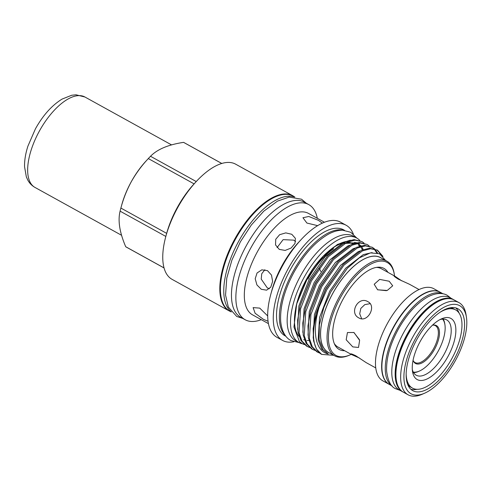 <?xml version="1.0" encoding="UTF-8"?>
<svg xmlns="http://www.w3.org/2000/svg" width="491" height="491" viewBox="0 0 491 491"><rect width="100%" height="100%" fill="white"/><g stroke="black" fill="none" stroke-linecap="round" stroke-linejoin="round"><path stroke-width="0.74" d="M442.962 293.796A52.641 23.82 118.9 0 0 397.305 328.688A52.641 23.82 118.9 0 0 392.051 385.901M440.31 292.305A52.641 23.82 118.9 0 0 440.255 292.274A52.641 23.82 118.9 0 0 393.972 326.767A52.641 23.82 118.9 0 0 389.265 384.392A52.641 23.82 118.9 0 0 389.32 384.422A52.641 23.82 118.9 0 0 389.375 384.453M453.887 299.823A52.641 23.82 118.9 0 0 453.506 299.596A52.641 23.82 118.9 0 0 407.26 334.027A52.641 23.82 118.9 0 0 402.571 391.744A52.641 23.82 118.9 0 0 402.964 391.953M453.506 299.596L450.143 297.736A52.641 23.82 118.9 0 0 403.897 332.168A52.641 23.82 118.9 0 0 399.208 389.885L402.571 391.744M293.262 196.155A65.659 29.706 118.9 0 0 293.195 196.118A65.659 29.706 118.9 0 0 235.471 239.135A65.659 29.706 118.9 0 0 229.598 311.006A65.659 29.706 118.9 0 0 229.665 311.048A65.659 29.706 118.9 0 0 229.733 311.085M294.226 196.959A65.659 29.706 118.9 0 0 238.792 241.069A65.659 29.706 118.9 0 0 230.93 311.472M409.74 386.503A44.767 20.254 -61.1 0 1 408.359 385.938M416.969 389.295A46.755 21.156 -61.1 0 1 410.838 389.265M453.819 360.063A46.755 21.156 -61.1 0 1 412.741 390.646A46.755 21.156 -61.1 0 1 416.908 339.379A46.755 21.156 -61.1 0 1 457.98 308.796A46.755 21.156 -61.1 0 1 453.819 360.063M415.503 338.587A50.321 22.77 -61.1 0 1 446.644 306.003A50.321 22.77 -61.1 0 1 466.45 317.352A50.321 22.77 -61.1 0 1 455.225 360.854A50.321 22.77 -61.1 0 1 424.494 393.26A50.321 22.77 -61.1 0 1 404.332 382.446A50.321 22.77 -61.1 0 1 415.503 338.587M424.494 393.26L422.18 394.267A52.641 23.82 -61.1 0 1 408.082 394.795A52.641 23.82 -61.1 0 1 412.771 337.078A52.641 23.82 -61.1 0 1 459.017 302.646A52.641 23.82 -61.1 0 1 466.069 314.86L466.45 317.352M408.082 394.795L403.344 392.174A52.641 23.82 -61.1 0 1 396.292 379.96A52.641 23.82 -61.1 0 1 408.033 334.457A52.641 23.82 -61.1 0 1 440.188 300.553A52.641 23.82 -61.1 0 1 454.279 300.026L459.017 302.646M396.292 379.96L396.182 379.248A51.978 23.519 -61.1 0 1 407.782 334.316A51.978 23.519 -61.1 0 1 439.525 300.836L440.188 300.553M455.801 307.918A46.755 21.156 -61.1 0 1 459.085 313.092M451.665 307.587A44.767 20.254 -61.1 0 1 452.88 308.452M451.456 307.605A44.669 20.211 -61.1 0 1 452.358 308.268M409.304 386.165A44.669 20.211 -61.1 0 1 408.26 385.754M361.677 318.763L359.707 313.786L360.811 308.416L364.825 304.61L370.14 303.671M279.262 249.385L275.543 244.935L275.733 239.283L279.637 234.686L285.78 232.887L291.777 234.275L295.373 238.344L294.999 243.438L291.102 248.047L285.148 250.416L279.262 249.385M317.652 225.645L306.887 223.043L302.941 217.734L308.765 216.482L318.383 220.324L322.354 223.135M319.254 268.068L320.838 271.541M324.465 222.251L308.52 213.432A57.92 26.201 118.9 0 0 257.64 251.312A57.92 26.201 118.9 0 0 252.484 314.811L268.43 323.624M353.324 234.054A65.776 29.761 118.9 0 0 346.18 225.271L340.613 222.196A65.776 29.761 118.9 0 0 301.1 239.633L298.479 242.468A57.92 26.201 118.9 0 0 282.393 264.993A57.92 26.201 118.9 0 0 271.726 290.862L270.719 294.594A65.776 29.761 118.9 0 0 276.973 337.329L282.54 340.404A65.776 29.761 118.9 0 0 293.778 341.785M268.043 321.243L263.477 319.377L255.117 313.246L253.123 307.611L259.733 308.115L267.681 315.928M295.594 241.504L293.728 240.142L283.123 239.645L277.077 247.617M264.858 269.731L261.74 273.745L261.218 279.091L267.27 287.867L269.393 288.714M267.485 270.639L271.486 275.083L272.628 281.398L270.762 287.161L266.601 290.169L261.28 289.285L256.922 284.933L255.197 278.753L257.051 272.99L261.783 269.841L267.485 270.639M317.321 218.299A65.776 29.761 118.9 0 0 308.778 204.6A65.776 29.761 118.9 0 0 250.999 247.617A65.776 29.761 118.9 0 0 245.138 319.733A65.776 29.761 118.9 0 0 261.286 319.678M301.1 239.633A65.776 29.761 118.9 0 0 282.834 265.214A65.776 29.761 118.9 0 0 270.719 294.594M308.778 204.6L304.377 202.163A65.776 29.761 118.9 0 0 246.599 245.181A65.776 29.761 118.9 0 0 240.737 317.303L245.138 319.733M346.18 225.271A65.776 29.761 118.9 0 0 288.401 268.289A65.776 29.761 118.9 0 0 282.54 340.404M344.522 230.322L343.651 229.843A60.553 27.398 118.9 0 0 290.463 269.442A60.553 27.398 118.9 0 0 285.068 335.832L285.934 336.31M343.504 230.23A60.553 27.398 118.9 0 0 293.305 271.02A60.553 27.398 118.9 0 0 285.314 335.5M432.988 325.116A21.058 9.525 -61.1 0 1 435.4 325.68A21.058 9.525 -61.1 0 1 433.522 348.77A21.058 9.525 -61.1 0 1 415.024 362.542A21.058 9.525 -61.1 0 1 413.262 360.799M432.436 325.22A21.635 9.789 -61.1 0 1 433.485 325.048A21.635 9.789 -61.1 0 1 434.523 349.322A21.635 9.789 -61.1 0 1 413.471 361.253A21.635 9.789 -61.1 0 1 413.06 360.277M442.575 319.107A30.675 13.877 -61.1 0 1 444.938 324.809A30.675 13.877 -61.1 0 1 438.095 351.323A30.675 13.877 -61.1 0 1 419.363 371.079A30.675 13.877 -61.1 0 1 413.275 372.11M444.938 324.809L444.791 323.827A31.584 14.288 118.9 0 0 443.183 319.076M413.575 372.638A31.584 14.288 118.9 0 0 418.455 371.472L419.363 371.079M412.305 369.551A31.584 14.288 118.9 0 0 416.165 375.198A31.584 14.288 118.9 0 0 416.202 375.222A31.584 14.288 118.9 0 0 443.968 354.527A31.584 14.288 118.9 0 0 446.792 319.948A31.584 14.288 118.9 0 0 446.761 319.929A31.584 14.288 118.9 0 0 439.887 319.647M450.99 318.481A34.904 15.792 -61.1 0 1 447.841 356.724A34.904 15.792 -61.1 0 1 417.147 379.531A34.904 15.792 -61.1 0 1 412.508 371.454A34.904 15.792 -61.1 0 1 441.605 318.806A34.904 15.792 -61.1 0 1 450.99 318.481M440.139 312.221A44.669 20.211 -61.1 0 1 455.679 309.913A44.669 20.211 -61.1 0 1 455.722 309.938A44.669 20.211 -61.1 0 1 451.726 358.835A44.669 20.211 -61.1 0 1 412.458 388.099A44.669 20.211 -61.1 0 1 412.409 388.074A44.669 20.211 -61.1 0 1 406.149 373.712M410.807 387.184A44.669 20.211 -61.1 0 1 410.758 387.16A44.669 20.211 -61.1 0 1 410.715 387.135A44.669 20.211 -61.1 0 1 407.683 384.447M450.044 307.808A44.669 20.211 -61.1 0 1 453.979 308.974A44.669 20.211 -61.1 0 1 454.022 308.999M358.835 317.898C367.477 323.33 377.051 306.102 367.839 301.652C358.35 295.748 348.788 313 358.835 317.898L358.798 317.873M377.634 289.819L387.258 290.457L392.708 285.787L389.185 281.239L379.66 279.404L374.197 284.264L377.634 289.819M401.724 280.858L395.077 276.304C393.125 275.574 394.163 276.507 398.189 279.103L409.574 284.314L419.056 289.555M375.744 367.919L366.163 362.622L355.723 355.711C351.378 353.686 350.028 353.317 351.666 354.612L359.516 358.068M352.79 346.892L358.522 347.45L359.621 340.337L353.974 332.505L347.444 332.542L346.186 339.778L352.79 346.892M395.077 276.304L394.107 275.979M381.231 268.645A44.767 20.254 118.9 0 0 381.182 268.62A44.767 20.254 118.9 0 0 376.309 267.417M334.254 343.497A44.767 20.254 118.9 0 0 337.82 346.959A44.767 20.254 118.9 0 0 337.869 346.984A44.767 20.254 118.9 0 0 337.918 347.008M350.893 353.943L351.666 354.612M387.927 272.352A46.301 20.947 118.9 0 0 377.64 267.233A46.301 20.947 118.9 0 0 343.319 298.706A46.301 20.947 118.9 0 0 334.813 344.725A46.301 20.947 118.9 0 0 344.614 350.715M386.969 261.212L380.5 257.634A54.053 24.458 118.9 0 0 333.015 292.986A54.053 24.458 118.9 0 0 328.203 352.25L334.672 355.828A54.053 24.458 -61.1 0 1 339.484 296.564A54.053 24.458 -61.1 0 1 386.969 261.212A54.053 24.458 -61.1 0 1 394.212 273.751L394.371 274.819A53.059 24.004 118.9 0 0 373.491 262.851A53.059 24.004 118.9 0 0 340.656 297.208A53.059 24.004 118.9 0 0 328.878 343.454A53.059 24.004 118.9 0 0 350.138 354.858A53.059 24.004 118.9 0 0 351.218 354.361M381.685 258.291A54.139 24.495 118.9 0 0 332.984 292.967A54.139 24.495 118.9 0 0 329.387 352.906M319.113 307.176L326.871 289.573L343.896 265.238L362.493 250.864L370.601 248.741L377.505 250.201L369.582 248.176L361.468 250.293L343.043 264.489L325.846 289.009L315.799 314.001L313.148 328.718L313.559 340.797L316.4 349.009L321.636 354.392A59.11 26.741 -61.1 0 1 319.113 307.176C311.895 330.897 315.173 351.249 328.27 353.95L322.992 349.69L319.076 339.527L319.346 324.962L323.753 307.759L330.848 291.783L347.284 268.362L359.222 257.916L370.423 252.877L379.549 253.749L385.527 260.414M394.531 275.997A53.059 24.004 118.9 0 0 394.371 274.819M381.575 255.05L376.984 249.931M377.505 250.201L382.98 256.382M361.977 241.615L354.048 239.596L345.94 241.713L327.509 255.903L310.318 280.422L300.271 305.414L297.62 320.132L298.031 332.211L300.946 340.558L306.347 345.952L307.372 346.517L301.971 341.122L299.05 332.775L300.572 308.827L311.343 280.987L328.362 256.652L346.959 242.278L355.073 240.16L361.977 241.615L363.929 242.984M367.151 244.475L359.228 242.456L351.114 244.573L332.689 258.769L315.498 283.289L305.445 308.274L302.794 322.992L303.205 335.071L306.126 343.418L311.527 348.813L312.546 349.377L307.145 343.982L304.23 335.641L305.746 311.693L316.517 283.853L333.542 259.512L352.139 245.138L360.247 243.02L367.151 244.475L369.109 245.844M376.689 252.767L374.136 248.98M373.706 248.544L371.81 247.071M372.325 247.341L364.402 245.316L356.294 247.433L337.863 261.629L320.672 286.149L310.625 311.134L307.974 325.858L308.385 337.937L311.3 346.284L316.701 351.673L317.726 352.237L312.325 346.849L309.404 338.502L310.926 314.553L321.697 286.713L338.716 262.378L357.313 247.998L365.427 245.881L372.325 247.341L374.283 248.71M374.725 249.115L377.536 252.969M304.377 344.614L302.198 343.651L299.424 341.607A59.11 26.741 118.9 0 0 302.088 343.596A59.11 26.741 118.9 0 0 302.143 343.626M309.557 347.475L307.372 346.517M314.731 350.335L312.546 349.377M319.905 353.195L317.726 352.237M389.191 384.349A52.641 23.82 -61.1 0 1 389.062 384.281A52.641 23.82 -61.1 0 1 389.007 384.244A52.641 23.82 -61.1 0 1 393.714 326.619A52.641 23.82 -61.1 0 1 439.991 292.127A52.641 23.82 -61.1 0 1 440.046 292.157A52.641 23.82 -61.1 0 1 440.12 292.2M382.955 380.906A52.641 23.82 -61.1 0 1 382.9 380.875A52.641 23.82 -61.1 0 1 382.845 380.844A52.641 23.82 -61.1 0 1 387.552 323.213A52.641 23.82 -61.1 0 1 433.835 288.726A52.641 23.82 -61.1 0 1 433.891 288.757M359.449 246.243A55.047 24.906 118.9 0 0 358.295 244.856M355.932 242.935A55.047 24.906 118.9 0 0 354.729 242.29M346.615 241.425A55.047 24.906 118.9 0 0 322.79 256.854M323.176 256.437L322.415 257.266A55.047 24.906 118.9 0 0 307.127 278.673A55.047 24.906 118.9 0 0 296.987 303.26L307.28 278.747L323.176 256.437L337.427 244.438L350.328 240.173M353.305 243.702A53.089 24.022 118.9 0 0 347.916 242.382M342.706 243.106A53.089 24.022 118.9 0 0 329.664 250.324M326.65 252.883A53.089 24.022 118.9 0 0 306.863 278.532A53.089 24.022 118.9 0 0 295.668 308.434M353.176 243.751A53.089 24.022 118.9 0 0 344.51 243.481M333.549 248.765A53.089 24.022 118.9 0 0 307.9 279.109M359.854 240.516A59.693 27.005 118.9 0 0 356.693 238.037A59.693 27.005 118.9 0 0 304.26 277.071A59.693 27.005 118.9 0 0 298.945 342.522A59.693 27.005 118.9 0 0 302.53 343.829M356.693 238.037L353.33 236.177A59.693 27.005 118.9 0 0 300.897 275.212A59.693 27.005 118.9 0 0 295.576 340.662L298.945 342.522M294.219 196.682A65.776 29.761 118.9 0 0 292.734 195.725L235.686 164.197A65.776 29.761 118.9 0 0 196.167 181.633A65.776 29.761 118.9 0 0 177.902 207.214A65.776 29.761 118.9 0 0 165.786 236.594A65.776 29.761 118.9 0 0 172.046 279.33L229.094 310.864A65.776 29.761 118.9 0 0 230.696 311.613M292.734 195.725A65.776 29.761 118.9 0 0 234.95 238.749A65.776 29.761 118.9 0 0 229.094 310.864M196.167 181.633L194.135 183.83A59.693 27.005 118.9 0 0 194.092 183.88A59.693 27.005 118.9 0 0 177.564 207.042A59.693 27.005 118.9 0 0 166.664 233.366A59.693 27.005 118.9 0 0 166.572 233.704L165.786 236.594M194.092 183.88L148.319 158.575A59.693 27.005 -61.1 0 1 148.362 158.525L145.937 161.146A52.427 23.721 118.9 0 0 131.379 181.541A52.427 23.721 118.9 0 0 121.725 204.956L120.792 208.405A59.693 27.005 -61.1 0 1 120.884 208.061L166.664 233.366M148.319 158.575C141.801 165.479 136.154 173.139 131.392 181.541C126.825 189.943 123.327 198.781 120.884 208.061M148.362 158.525A59.693 27.005 -61.1 0 1 150.516 156.273L196.247 181.547M221.772 163.485L183.573 142.365C168.364 144.649 157.347 149.282 150.516 156.273M183.573 142.365A59.693 27.005 -61.1 0 1 184.223 142.703L221.797 163.472M165.829 236.435L120.092 211.155C117.736 220.631 119.608 232.489 125.721 246.734L164.037 267.914M164.049 267.957L126.469 247.188A59.693 27.005 -61.1 0 1 125.721 246.734M120.092 211.155A59.693 27.005 -61.1 0 1 120.792 208.405M296.791 303.99A55.047 24.906 118.9 0 0 299.117 336.519M303.659 339.692A55.047 24.906 118.9 0 0 304.506 339.981M307.047 340.459A55.047 24.906 118.9 0 0 308.943 340.496M299.424 341.607L293.949 327.018L296.576 304.782M333.733 355.306L321.636 354.392M350.138 354.858L349.144 355.288A54.053 24.458 -61.1 0 1 334.672 355.828M359.424 339.655L353.808 332.413M377.542 289.764L386.417 290.684M328.27 353.95L321.654 348.997L318.174 340.024L319.58 317.425L329.719 291.157L345.744 268.19L363.26 254.62L372.141 252.601M313.19 338.164L314.406 314.565L324.539 288.297L340.57 265.33L358.08 251.76L360.001 250.987M308.017 335.298L309.232 311.705L319.365 285.437L335.39 262.47L352.906 248.9L354.821 248.127M302.843 332.438L304.052 308.839L314.185 282.57L330.216 259.61L347.732 246.04L349.647 245.267M297.663 329.578L298.878 305.979L309.011 279.71L325.042 256.75L342.552 243.174L344.467 242.407M323.753 307.759L330.836 291.777L347.205 268.442M315.799 314.001L325.662 288.917L343.043 264.489M310.625 311.134L320.482 286.057L337.863 261.629M305.445 308.274L315.308 283.19L332.689 258.769M300.271 305.414L310.128 280.33L327.509 255.903M344.817 243.315L356.932 242.726M358.019 243.278L359.713 244.506M360.578 245.353L360.989 245.825M361.517 246.513L361.775 246.881M362.254 247.642L363.223 249.581M34.947 187.409C31.909 185.678 29.546 183.278 27.852 180.209L26.348 176.92L24.55 166.725C24.421 160.354 25.55 153.487 27.926 146.115L35.42 128.863C42.962 115.311 51.856 105.387 62.087 99.078L71.735 95.248L76.019 94.8L84.918 97.003A51.647 23.365 118.9 0 0 79.143 95.61A51.647 23.365 118.9 0 0 36.549 136.572A51.647 23.365 118.9 0 0 34.947 187.409L121.565 235.287M399.987 390.32L395.703 388.768C390.91 386.859 387.878 380.936 386.607 371C386.172 358.307 390.1 344.344 398.373 329.117C406.904 314.019 416.669 303.309 427.655 297C436.573 292.292 443.404 292.967 447.326 295.367L450.922 298.172M299.154 342.632L290.911 340.545C286.443 338.33 281.656 332.425 280.668 321.004C279.962 306.157 284.522 289.684 294.336 271.591C304.297 253.976 315.652 241.517 328.393 234.201C333.297 231.519 338.035 230.187 342.608 230.199L350.752 232.286L356.902 238.153M443.042 293.814L440.255 292.274M392.106 385.963L389.32 384.422M231.31 311.957L229.665 311.048M294.839 197.026L293.195 196.118M306.359 203.262L301.548 199.217L289.144 197.094L277.501 201.114L263.771 211.185L251.343 225.001L240.412 241.768L231.924 260.089L226.774 278.115L225.553 295.097L228.34 307.096L236.736 316.468L242.72 318.395M455.679 309.913L453.979 308.974M395.028 276.273L381.182 268.62M439.991 292.127L433.835 288.726M389.062 384.281L382.9 380.875M362.389 249.907L361.345 247.654M360.259 246.009L359.418 245.034M358.534 244.223L357.38 243.407M356.319 242.849L344.541 243.462M351.716 354.637L337.869 346.984M412.458 388.099L410.758 387.16M84.918 97.003L171.568 144.9"/></g></svg>
